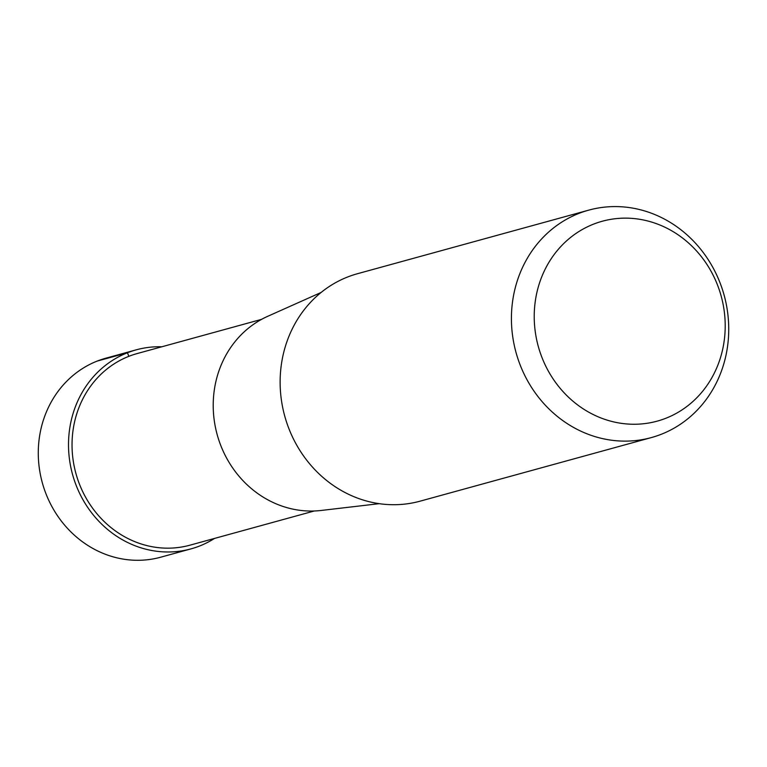 <?xml version="1.0" encoding="UTF-8"?>
<svg xmlns="http://www.w3.org/2000/svg" width="767" height="767" viewBox="0 0 767 767"><rect width="100%" height="100%" fill="white"/><g stroke="black" fill="none" stroke-linecap="round" stroke-linejoin="round"><path stroke-width="1.15" d="M190.954 548.884L160.725 557.197A103.219 94.437 -105.4 0 1 43.748 487.544A103.219 94.437 -105.4 0 1 97.236 361.065A103.219 94.437 -105.4 0 1 105.99 358.151L136.229 349.838A103.219 94.437 74.6 0 0 127.466 352.753A103.219 94.437 74.6 0 0 73.977 479.231A103.219 94.437 74.6 0 0 190.954 548.884A103.219 94.437 74.6 0 0 199.708 545.97A103.219 94.437 74.6 0 0 214.539 538.415M161.847 346.77A103.219 94.437 74.6 0 0 136.229 349.838M593.437 224.185A103.65 94.84 74.6 0 0 541.387 355.974A103.65 94.84 74.6 0 0 665.986 418.216A103.65 94.84 74.6 0 0 718.046 286.427A103.65 94.84 74.6 0 0 593.437 224.185M651.346 437.583L420.057 501.177A117.955 107.926 -105.4 0 1 286.379 421.572A117.955 107.926 -105.4 0 1 347.509 277.04A117.955 107.926 -105.4 0 1 357.518 273.704L588.807 210.12A117.955 107.926 74.6 0 0 578.797 213.447A117.955 107.926 74.6 0 0 517.667 357.978A117.955 107.926 74.6 0 0 651.346 437.583A117.955 107.926 74.6 0 0 661.355 434.247A117.955 107.926 74.6 0 0 722.485 289.715A117.955 107.926 74.6 0 0 588.807 210.12M379.234 503.67L321.124 510.467A101.675 93.028 -105.4 0 1 217.176 434.63A101.675 93.028 -105.4 0 1 267.741 316.301L321.152 292.438M314.269 510.995L189.938 545.184A99.374 90.928 -105.4 0 1 77.304 478.119A99.374 90.928 -105.4 0 1 128.808 356.348A99.374 90.928 -105.4 0 1 137.245 353.539L261.585 319.35M97.236 361.065L127.466 352.753L128.808 356.348"/></g></svg>
